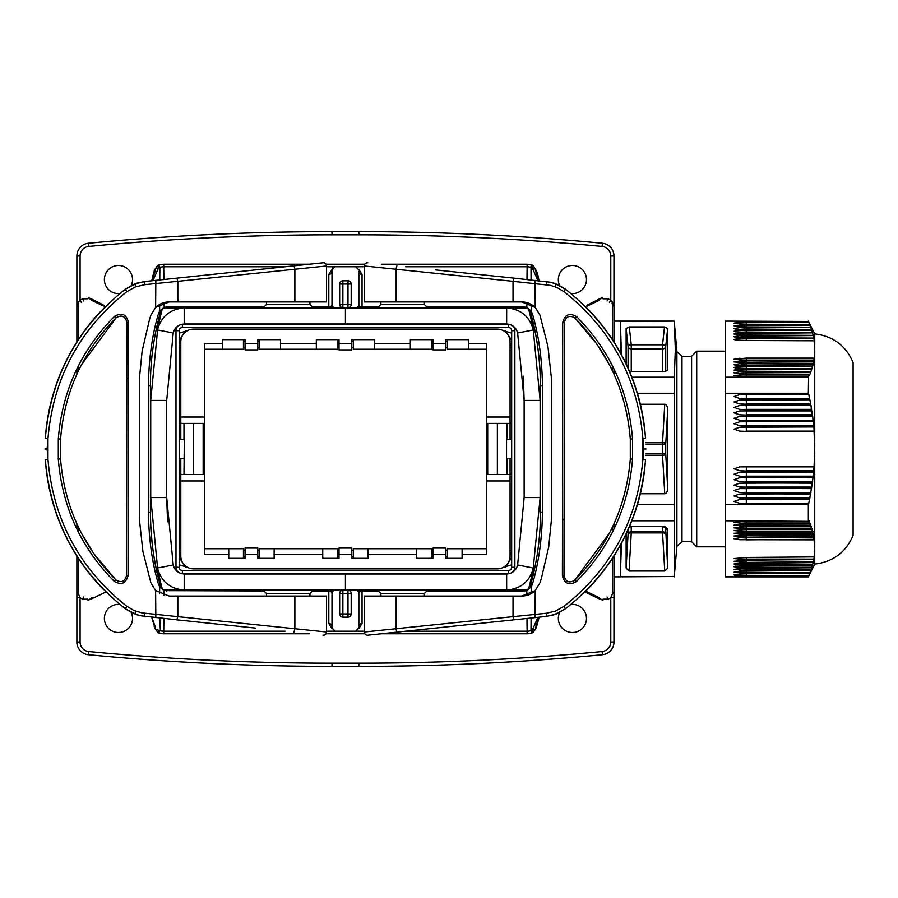 <?xml version="1.0" encoding="UTF-8"?>
<svg xmlns="http://www.w3.org/2000/svg" width="898" height="898" viewBox="0 0 898 898"><rect width="100%" height="100%" fill="white"/><g stroke="black" fill="none" stroke-linecap="round" stroke-linejoin="round"><path stroke-width="1.35" d="M114.169 581.275C80.786 547.488 62.164 506.753 58.303 459.046L60.559 458.979C64.364 506.124 82.796 546.433 115.853 579.917C121.365 583.139 124.923 581.612 126.562 575.36L126.865 322.326C125.249 316.062 121.679 314.536 116.179 317.735C82.975 351.174 64.443 391.584 60.559 438.987L60.559 458.979C64.398 506.169 82.841 546.489 115.853 579.917L114.169 581.275C121.365 585.462 126.023 583.487 128.145 575.36L126.562 575.36L126.764 378.653A12.785 12.594 90 0 1 126.809 378.148L128.38 378.653L126.764 378.653M60.559 458.979L60.559 438.987L58.303 438.92C62.164 391.09 80.899 350.242 114.495 316.377C121.701 312.212 126.349 314.188 128.448 322.326L128.392 378.181M144.432 284.711L135.127 287.001L126.775 291.727C79.451 329.364 53.173 378.305 47.964 438.55L47.123 448.989L47.964 459.417C53.173 519.673 79.451 568.614 126.775 606.251L133.858 610.438L141.716 612.874L177.826 616.657L177.826 596.048L169.116 596.048L155.612 590.491L150.898 582.881L142.917 551.507L139.392 519.325L139.392 378.653L142.142 351.028L149.495 319.497L150.898 315.097L155.612 307.475L169.116 301.93L177.826 301.93L177.826 281.321L144.432 284.711L144.657 281.534L323.033 262.777A3.199 3.199 0 0 1 326.569 265.965L177.826 281.321L176.928 278.133M255.279 628.072L176.928 619.833L177.826 616.657L326.569 632.012L326.569 596.048L177.826 596.048M176.928 619.833L140.223 615.714L133.117 613.368L125.394 608.799C77.307 570.556 50.625 520.84 45.327 459.63L45.888 466.432A204.598 204.598 0 0 0 103.663 589.638A204.598 204.598 0 0 1 45.888 466.432M126.775 606.251L125.394 608.799L136.788 614.771L144.657 616.443L144.432 613.267M177.826 301.93L326.569 301.93L326.569 265.965M45.888 431.545A204.598 204.598 0 0 1 103.663 308.328A204.598 204.598 0 0 0 45.888 431.545L45.327 438.336C50.625 377.138 77.307 327.422 125.394 289.178L134.498 284.026L144.657 281.534L136.788 283.207L125.394 289.178L126.775 291.727M45.327 459.63L47.964 459.417L47.964 438.55L45.327 438.336M47.123 448.989L44.9 448.989L47.123 448.989M136.788 283.207A3.199 2.402 -108 0 0 135.329 286.238M326.569 632.012A3.199 3.199 0 0 1 323.033 635.189M136.788 614.771A3.199 2.402 108 0 1 135.329 611.729M155.612 590.491L155.837 617.622M155.612 307.475A19.184 19.184 0 0 1 169.116 301.93A19.184 19.184 0 0 0 155.612 307.475L155.837 280.356M81.55 533.434L93.852 553.707M93.908 553.797L115.797 579.861M116.145 317.769L81.415 364.801M60.559 438.987C64.42 391.629 82.964 351.219 116.179 317.735L114.495 316.377M163.212 631.204L285.149 631.215M326.569 631.215L334.774 631.215M356.079 631.215L364.285 631.215M405.705 631.215L527.115 631.215A12.785 12.785 0 0 0 530.987 630.609L531.762 633.045A15.345 15.345 0 0 1 527.115 633.775L381.369 633.775M181.329 570.286A3.199 3.199 0 0 0 182.384 570.466A3.199 3.199 0 0 1 179.185 567.278L179.185 330.7A3.199 3.199 0 0 1 182.384 327.501L508.47 327.501A3.199 3.199 0 0 1 511.669 330.7A3.199 3.199 0 0 0 508.47 327.501L508.47 324.301A6.398 6.398 0 0 1 509.795 324.447M503.475 330.7L511.669 333.147L511.669 330.7L511.669 567.278A3.199 3.199 0 0 1 508.47 570.466A3.199 3.199 0 0 0 511.669 567.278L511.669 564.831L503.475 567.278M90.137 299.449L93.807 300.145M103.988 305.309L94.144 300.302C90.036 298.001 87.993 297.429 88.026 298.607M152.11 279.547L155.433 270.758M154.243 271.78L154.243 270.219L157.79 265.337L158.576 267.772L152.929 280.659M105.167 306.824L91.63 300.325A2.559 2.492 120.2 0 1 94.133 300.291M559.679 285.542A14.065 14.065 0 0 1 572.408 265.482A14.065 14.065 0 0 1 586.473 279.547A14.065 14.065 0 0 1 570.982 293.545M559.679 612.436A14.065 14.065 0 0 0 572.408 632.495A14.065 14.065 0 0 0 586.473 618.419A14.065 14.065 0 0 0 570.982 604.433M596.721 300.291A2.559 2.492 59.8 0 1 599.224 300.325L585.687 306.824M537.936 280.659L532.278 267.772L533.064 265.337L536.611 271.14M602.827 298.607C602.861 297.429 600.818 298.001 596.71 300.302L586.933 305.275M535.421 270.758L538.744 279.547M597.047 300.145L600.717 299.449M380.909 596.048L380.909 593.488L424.395 593.488L424.395 596.048M424.395 593.488L427.594 590.289M511.669 417.02L511.669 359.469M510.064 458.575L506.551 458.575L506.551 439.391L511.669 439.391L511.669 458.575L511.669 439.391L511.669 458.575L510.064 458.575L510.064 480.958L486.413 480.958L486.413 343.485L468.509 343.485L468.509 339.657L445.812 339.657L445.812 343.485L433.027 343.485L433.027 339.657L410.33 339.657L410.33 343.485L374.522 343.485L374.522 339.657L351.825 339.657L351.825 343.485L339.029 343.485L339.029 339.657L316.332 339.657L316.332 349.243L337.435 349.243L337.435 339.657M511.669 538.497L511.669 480.958M511.669 338.726L511.669 338.119M507.595 334.337L511.669 340.286L507.606 334.337M486.413 417.02L510.064 417.02L510.064 423.407L511.669 423.407L511.669 340.297M511.669 557.68L507.595 563.641L511.669 557.68L511.669 474.559L497.369 474.559L497.369 423.407L510.064 423.407L510.064 439.391M179.185 559.252L179.185 559.858M179.185 557.68L183.259 563.641L179.185 557.692M183.259 334.337L179.185 340.286L183.259 334.337M509.795 573.53A6.398 6.398 0 0 1 508.47 573.665L508.47 570.466L182.384 570.466L182.384 573.665A6.398 6.398 0 0 1 181.059 573.53M181.059 324.447A6.398 6.398 0 0 1 182.384 324.301L508.47 324.301M511.871 325.278A6.398 6.398 0 0 1 514.868 330.7L514.868 567.278A6.398 6.398 0 0 1 511.871 572.688M508.47 573.665L182.384 573.665M178.994 572.688A6.398 6.398 0 0 1 175.986 567.278L175.986 330.7A6.398 6.398 0 0 1 178.994 325.278M347.986 280.827A3.199 3.199 0 0 1 351.185 284.026L351.185 304.489A3.199 3.199 0 0 1 347.986 307.677L342.868 307.677A3.199 3.199 0 0 1 339.669 304.489L339.669 284.026A3.199 3.199 0 0 1 342.868 280.827L347.986 280.827L347.986 284.026L339.669 284.026M424.395 301.93L424.395 304.489L380.909 304.489L377.721 307.677M424.395 304.489L427.594 307.677M613.974 555.985L613.974 642.003A12.785 12.785 0 0 1 602.401 654.732A2551.162 2551.162 0 0 1 358.852 666.383L332.002 666.383A2551.162 2551.162 0 0 1 88.453 654.732A12.785 12.785 0 0 1 76.88 642.003L76.88 591.041A3.199 3.199 0 0 0 78.429 593.78L80.079 597.742L80.079 642.003A9.586 9.586 0 0 0 88.756 651.544A2547.974 2547.974 0 0 0 332.002 663.184L358.852 663.184A2547.974 2547.974 0 0 0 602.098 651.544A9.586 9.586 0 0 0 610.775 642.003L610.775 597.742L612.425 593.78L612.38 558.444M93.807 597.832L90.137 598.517M155.433 627.208L151.807 617.195M91.63 597.653A2.559 2.492 59.8 0 0 94.133 597.675L105.953 591.928L94.413 597.484M536.173 627.758L533.064 632.63L532.278 630.194L537.936 617.319M585.687 591.153L599.224 597.653A2.559 2.492 -59.8 0 1 596.721 597.675L584.901 591.928L596.44 597.484M538.744 618.419L535.421 627.208M600.717 598.517L597.047 597.832M159.754 618.037L160.372 630.755M263.956 590.985L164.02 590.637L163.997 595.34M163.874 618.464L163.739 633.775A15.345 15.345 0 0 1 159.092 633.045L157.79 632.63L154.243 626.838M332.047 628.611L328.803 623.504L328.803 590.289L166.579 590.289A6.398 6.398 0 0 1 164.424 589.919L164.873 590.065A3.199 1.021 105.5 0 0 164.02 590.637L159.631 586.832A3.199 1.807 147 0 1 161.213 587.382L162.673 588.976A6.398 6.398 0 0 1 160.416 585.619L161.213 587.382M159.642 593.544L159.631 586.832L158.452 584.228A3.199 2.2 164.3 0 1 160.416 585.619A269.153 269.153 0 0 1 150.415 512.926C150.842 540.473 154.175 564.696 160.416 585.619M159.092 633.045L159.866 630.609A12.785 12.785 0 0 0 163.739 631.215M426.898 306.993L524.275 306.993L526.834 307.341L531.223 311.146L532.402 313.739C538.733 335.066 542.078 359.189 542.459 386.129L542.459 511.849C542.055 539.002 538.699 563.136 532.402 584.228L531.223 586.832L531.212 593.544M531.1 618.037L530.987 630.609M532.402 584.228A3.199 2.2 15.7 0 0 530.437 585.619A6.398 6.398 0 0 1 528.192 588.953L529.64 587.382A3.199 1.807 33 0 1 531.223 586.832L526.834 590.637A3.199 1.021 74.5 0 0 525.981 590.065L526.43 589.919A6.398 6.398 0 0 1 524.275 590.289L362.051 590.289L362.051 590.985A3.199 2.503 -0 0 0 358.852 593.488A3.199 3.199 0 0 0 355.653 590.289L347.986 590.289A3.199 3.199 0 0 1 351.185 593.488L351.185 613.951A3.199 3.199 0 0 1 347.986 617.15L342.868 617.15A3.199 3.199 0 0 1 339.669 613.951L339.669 593.488A3.199 3.199 0 0 1 342.868 590.289L347.986 590.289L347.986 593.488L339.669 593.488M527.115 633.775L526.98 618.464M526.857 595.352L526.834 590.637L524.275 590.985L524.275 590.289M525.981 307.913L524.275 307.677A6.398 6.398 0 0 1 526.43 308.059L525.981 307.913A3.199 1.021 -74.5 0 0 526.834 307.341L526.857 302.626M526.98 279.514L527.115 266.762L405.705 266.762M381.369 264.203L527.115 264.203L527.115 266.762A12.785 12.785 0 0 1 530.987 267.368L531.1 279.94M531.212 304.433L531.223 311.146A3.199 1.807 -33 0 1 529.64 310.596L528.181 309.002A6.398 6.398 0 0 1 530.437 312.347L529.64 310.596M532.402 313.739A3.199 2.2 -15.7 0 1 530.437 312.347A269.153 269.153 0 0 1 540.439 385.051C540.012 357.505 536.678 333.27 530.437 312.347M529.64 587.382L530.437 585.619A269.153 269.153 0 0 0 540.439 512.926L540.439 385.051A3.199 1.156 -0 0 0 542.459 386.129M362.051 307.677A3.199 3.199 0 0 1 358.852 304.489A3.199 2.503 180 0 0 362.051 306.993L362.051 307.677L524.275 307.677L524.275 306.993M355.653 307.677L347.986 307.677L355.653 307.677A3.199 3.199 0 0 0 358.852 304.489L358.852 271.409A3.199 3.064 180 0 0 362.051 274.474L362.051 306.993L378.406 306.993M309.945 301.93L309.945 304.489L266.459 304.489L266.459 301.93M266.459 304.489L263.271 307.677M164.008 302.626L164.02 307.341A3.199 1.021 -105.5 0 0 164.873 307.913L164.424 308.059A6.398 6.398 0 0 1 166.579 307.677L164.873 307.913M158.452 584.228C152.121 562.911 148.776 538.778 148.394 511.849L148.394 386.129C148.81 358.964 152.155 334.842 158.452 313.739L159.631 311.146L164.02 307.341L166.579 306.993L166.579 307.677L328.803 307.677L328.803 274.474L332.047 269.355M266.459 596.048L266.459 593.488L309.945 593.488L313.144 590.289M266.459 593.488L263.271 590.289M355.765 631.204L358.852 627.781M332.002 627.87L335.089 631.204M335.201 631.215L355.653 631.215M355.653 590.289L335.201 590.289A3.199 3.199 0 0 0 332.002 593.488L332.002 628.039L335.145 631.238L346.448 631.384L355.709 631.238L358.852 628.039L358.852 593.488A3.199 3.199 0 0 1 362.051 590.289M335.201 590.289L342.868 590.289L342.868 617.15M378.406 590.985L362.051 590.985L362.051 623.504A3.199 3.064 -0 0 0 358.852 626.557M362.051 623.504L358.807 628.611M328.803 623.504A3.199 3.064 180 0 1 332.002 626.557M312.448 590.985L328.803 590.985A3.199 2.503 180 0 1 332.002 593.488A3.199 3.199 0 0 0 328.803 590.289M148.394 511.849A3.199 1.156 180 0 1 150.415 512.926L150.415 385.051A269.153 269.153 0 0 1 160.416 312.347L162.673 309.002A6.398 6.398 0 0 0 160.416 312.347A3.199 2.2 -164.3 0 1 158.452 313.739M335.089 266.762L355.709 266.728L358.852 269.939L355.765 266.762M332.002 269.928L332.002 269.928C331.676 269.535 333.248 266.235 335.145 266.728L332.002 269.961L332.002 304.489A3.199 3.199 0 0 1 328.803 307.677M355.653 266.762L335.201 266.762M339.669 304.489L342.868 304.489L342.868 307.677L335.201 307.677A3.199 3.199 0 0 1 332.002 304.489A3.199 2.503 -0 0 1 328.803 306.993L312.448 306.993M332.002 271.409A3.199 3.064 -0 0 1 328.803 274.474M358.807 269.355L362.051 274.474M364.285 266.762L356.079 266.762M334.774 266.762L326.569 266.762M285.149 266.762L163.739 266.762L163.874 279.514M342.868 307.677L335.201 307.677M159.653 304.433L159.631 311.146A3.199 1.807 -147 0 0 161.213 310.596M159.754 279.94L159.866 267.368L159.092 264.921L163.739 264.203L309.484 264.203M163.212 266.773L163.739 266.762A12.785 12.785 0 0 0 159.866 267.368L160.372 267.211M527.115 264.203L531.762 264.921L530.482 267.211M612.414 532.222L612.425 527.182M612.425 370.795L612.414 365.755M612.38 339.534L612.425 304.186A2.559 1.167 121 0 1 612.425 301.997L613.974 306.925L613.974 341.981M613.974 591.041A3.199 3.199 0 0 1 612.425 593.78M613.974 368.887L613.974 374.129M613.974 523.848L613.974 529.079M76.88 341.981L76.88 255.975A12.785 12.785 0 0 1 88.453 243.246A2556.337 2556.337 0 0 1 332.002 231.617L358.852 231.617A2556.337 2556.337 0 0 1 602.401 243.246A12.785 12.785 0 0 1 613.974 255.975L613.974 306.925A3.199 3.199 -179.9 0 0 612.425 304.186L613.94 306.465M613.974 597.742L610.775 597.742L608.316 599.179L603.175 599.168M131.175 612.436A14.065 14.065 0 0 1 118.446 632.495A14.065 14.065 0 0 1 104.381 618.419A14.065 14.065 0 0 1 119.872 604.433M119.872 293.545A14.065 14.065 0 0 1 104.381 279.547A14.065 14.065 0 0 1 118.446 265.482A14.065 14.065 0 0 1 131.175 285.542M77.25 305.443L78.429 301.997L80.079 300.235L81.381 302.435M609.473 302.435L610.775 300.235L612.425 301.997M76.88 597.742L80.079 597.742L82.537 599.179L83.817 596.968M77.105 305.78L76.88 306.925A3.199 3.199 -0 0 1 78.429 304.186L78.474 339.534M78.44 365.755L78.429 370.795M78.429 527.182L78.44 532.222M78.474 558.444L78.429 593.78M76.88 591.041L76.88 555.985M76.88 529.079L76.88 523.848M76.88 374.129L76.88 368.887M78.429 304.186L78.429 304.186A2.559 1.167 59 0 0 78.429 301.997M814.284 557.187L813.689 559.679L746.328 559.679L734.048 558.567L746.328 557.456L814.621 556.895M813.689 537.644L814.071 539.855L739.638 539.72L734.048 538.744L739.638 537.779L813.599 537.139L746.328 537.139L734.048 536.027L739.638 535.062L813.117 534.927L813.88 534.344M813.386 534.647L813.599 537.139M812.701 531.93L813.004 534.422L746.328 534.422L734.048 533.311L746.328 532.2L812.432 532.2L813.206 531.627M811.904 529.214L812.286 531.706L746.328 531.706L734.048 530.595L746.328 529.483L811.624 529.483L812.421 528.911M810.984 526.497L811.466 528.989L746.328 528.989L734.048 527.878L746.328 526.767L810.714 526.767L811.478 526.194M809.974 523.781L810.535 526.273L746.328 526.273L734.048 525.162L739.638 524.196L809.693 524.05L810.512 523.478M808.851 521.053L809.502 523.545L746.328 523.545L734.048 522.445L739.638 521.469L808.582 521.334L809.401 520.761M813.958 427.224L814.071 431.377L746.328 431.377L739.638 431.107L734.048 429.165L739.638 427.224L746.328 426.954L813.689 426.954L739.638 427.224M813.386 421.791L813.599 425.944L746.328 425.944L739.638 425.674L734.048 423.733L739.638 421.791L746.328 421.521L813.117 421.521L739.638 421.791M812.701 416.358L813.004 420.511L746.328 420.511L739.638 420.23L734.048 418.3L739.638 416.358L812.701 416.358L746.328 416.077M811.904 410.925L812.286 415.078L746.328 415.078L739.638 414.797L734.048 412.867L739.638 410.925L811.904 410.925L746.328 410.644M810.984 405.492L811.466 409.645L746.328 409.645L739.638 409.365L734.048 407.423L739.638 405.492L746.328 405.211L810.714 405.211L739.638 405.492M809.974 400.059L810.535 404.212L746.328 404.212L739.638 403.932L734.048 401.99L739.638 400.059L746.328 399.778L809.693 399.778L739.638 400.059M808.851 394.615L809.502 398.768L746.328 398.768L739.638 398.499L734.048 396.557L739.638 394.615L746.328 394.345L808.582 394.345L739.638 394.615M808.582 521.334L725.225 520.784L725.225 393.245L808.346 393.245L808.582 376.644L746.328 376.644L734.048 375.532L746.328 374.421L809.502 374.421L808.582 376.644M725.225 393.245L725.225 377.182L808.346 377.182M813.958 338.849L814.284 340.791L746.328 340.51L735.215 339.949L734.048 339.41L739.638 338.434L813.689 338.299L746.328 338.849L746.328 340.51M813.386 336.133L813.801 338.075L746.328 337.794L735.215 337.233L734.048 336.694L739.638 335.717L813.117 335.583L746.328 336.133L746.328 337.794M812.701 333.416L813.206 335.358L746.328 335.077L735.215 334.516L734.048 333.966L739.638 333.001L812.432 332.866L746.328 333.416L746.328 335.077M811.904 330.7L812.477 332.642L746.328 332.361L735.215 331.8L734.048 331.25L739.638 330.284L811.624 330.15L746.328 330.7L746.328 332.361M810.984 327.983L811.646 329.925L746.328 329.645L735.215 329.083L734.048 328.533L739.638 327.568L810.714 327.433L746.328 327.983L746.328 329.645M739.638 324.851A46.831 40.556 180 0 0 746.328 325.267L809.974 325.267L810.703 327.209L746.328 326.928L734.048 325.817L746.328 324.717L809.693 324.717L810.928 327.489M808.851 322.55L809.659 324.481L746.328 324.212L735.215 323.65L734.048 323.1L739.638 322.135L808.582 321.989L808.851 322.55L746.328 322.55L746.328 324.212M808.346 321.45L725.225 321.114L808.346 321.45M735.361 574.293L734.048 574.877L739.638 575.842L734.317 575.147M746.328 573.766L809.659 573.485L808.851 575.427L746.328 575.427L746.328 573.766L735.058 574.361M735.215 566.178L812.477 565.336L811.624 567.828L739.638 567.693L734.048 566.717L735.058 566.2M735.215 563.461L813.206 562.619L812.432 565.111L739.638 564.977L734.048 564L735.058 563.495M814.733 548.656L814.071 557.456L814.733 548.656L814.733 564.079C833.03 561.912 845.826 552.371 853.1 535.433L853.1 362.545C845.826 345.607 833.03 336.054 814.733 333.899L814.733 548.656L814.071 539.855M626.119 363.926L626.119 328.533L629.296 326.939L664.498 326.939L667.674 328.533L667.674 370.201L664.498 371.693L629.621 371.693M628.072 368.146L628.072 346.392A3.199 1.313 173.8 0 1 631.249 344.798L629.296 326.939M664.498 326.939L662.544 344.798A3.199 1.313 -173.8 0 1 665.732 346.392L665.732 371.57M629.274 527.081A3.199 3.188 93.1 0 1 631.249 526.396L662.544 526.396A3.199 3.188 -93.1 0 1 665.732 529.315A3.199 2.773 -0 0 0 662.544 526.823L662.544 531.728L631.249 531.728L631.249 526.823A3.199 2.773 -0 0 0 629.06 527.575M664.745 526.284L629.599 526.307L664.745 526.284L667.674 529.214L667.674 568.097L664.745 571.038L629.049 571.038L626.119 568.097L626.119 534.041M629.049 571.038L631.249 532.896L662.544 532.896L662.544 531.728A3.199 2.773 180 0 1 665.732 534.22A3.199 1.605 -3.3 0 0 662.544 532.896L664.745 571.038M628.072 529.82L628.072 534.22A3.199 2.773 -0 0 1 631.249 531.728L631.249 532.896A3.199 1.605 3.3 0 0 628.072 534.22L626.119 568.097M621.438 543.268L620.361 576.527L620.361 545.232M631.866 520.784L674.23 520.784L674.23 576.527L620.361 576.527M640.353 404.235L664.745 404.235A6.432 3.199 93.3 0 1 667.674 410.094L667.674 487.872A6.432 3.199 86.7 0 1 664.745 493.743L640.353 493.743M667.674 410.094L665.732 444.083L662.544 444.083L662.544 442.49A3.199 1.594 -176.7 0 1 665.732 444.083L665.732 453.894A3.199 1.594 -3.3 0 1 662.544 455.477L662.544 453.894L665.732 453.894L667.674 487.872M637.4 393.245L674.23 393.245L674.23 504.732L637.4 504.732M681.997 356.281L681.997 541.696L676.901 546.366L676.901 351.612L681.997 356.281L691.583 356.281L696.702 351.163L696.702 546.815L725.225 546.815M691.583 356.281L691.583 541.696L696.702 546.815M674.23 321.484L675.352 349.322L674.263 376.846M676.901 351.612L674.23 321.114L620.361 321.45L621.438 354.699M631.866 377.182L674.23 377.182L674.23 393.245M674.23 504.732L674.23 520.784M674.23 576.527L613.974 576.864M620.361 352.746L620.361 321.45M814.071 340.51L814.733 349.322L813.958 360.614L746.328 360.334L734.048 359.222L746.328 358.122L814.071 358.122M813.599 360.839L813.386 363.331L746.328 363.05L734.048 361.939L739.638 360.974L813.689 360.334M746.328 365.767L735.215 365.205L734.048 364.667L739.638 363.69L813.206 364.105L812.701 366.047L746.328 365.767L746.328 364.105A46.831 40.556 -0 0 1 739.638 363.69M746.328 368.483L735.215 367.922L734.048 367.383L739.638 366.406L812.477 366.822L811.904 368.764L746.328 368.483L746.328 366.822A46.831 40.556 0 0 1 739.638 366.406M746.328 371.2L735.215 370.649L734.048 370.099L739.638 369.123L811.646 369.538L810.984 371.48L746.328 371.2L746.328 368.988M746.328 373.916L735.215 373.366L734.048 372.816L739.638 371.851L810.703 372.266L809.974 374.197L746.328 373.916L746.328 371.705M725.225 377.182L725.225 321.45M808.582 394.345L808.346 393.245M809.693 399.778L809.502 398.768M810.714 405.211L810.535 404.212M811.624 410.644L811.466 409.645M812.432 416.077L812.286 415.078M813.117 421.521L813.004 420.511M813.689 426.954L813.599 425.944M814.071 466.59L813.689 471.023L746.328 471.023L739.638 470.743L734.048 468.812L739.638 466.87L746.328 466.59L814.071 466.59L814.733 448.989L814.071 431.377M813.599 472.022L813.117 476.456L746.328 476.456L739.638 476.176L734.048 474.245L739.638 472.303L746.328 472.022L813.599 472.022L813.689 471.023M746.328 481.889L739.638 481.62L734.048 479.678L739.638 477.736L813.004 477.467L812.432 481.889L739.638 481.62M746.328 487.322L739.638 487.053L734.048 485.111L739.638 483.169L812.286 482.899L811.624 487.322L739.638 487.053M746.328 492.766L739.638 492.486L734.048 490.544L739.638 488.613L811.466 488.332L810.714 492.766L739.638 492.486M746.328 498.199L739.638 497.919L734.048 495.977L739.638 494.046L810.535 493.765L809.693 498.199L739.638 497.919M734.048 501.421L739.638 499.479L746.328 499.198L809.659 499.479L808.582 503.632L746.328 503.632L739.638 503.351L734.048 501.421M809.502 499.198L809.693 498.199M810.535 493.765L810.714 492.766M811.466 488.332L811.624 487.322M812.286 482.899L812.432 481.889M813.004 477.467L813.117 476.456M725.225 504.732L808.346 504.732L808.582 503.632M808.346 520.784L808.346 504.732M814.733 564.079L808.346 576.864L725.225 576.864L725.225 520.784M808.346 576.864L808.582 575.977L739.638 575.842A46.831 40.556 180 0 1 746.328 575.427L746.328 575.977M725.225 576.527L808.346 576.527M810.703 570.769L809.693 573.261L746.328 573.261L734.048 572.149L739.638 571.184L810.928 570.488M811.646 568.052L810.714 570.544L746.328 570.544L734.048 569.433L739.638 568.468L811.893 567.772M813.801 559.903L813.117 562.395L746.328 562.395L734.048 561.284L746.328 560.172L814.116 559.611M523.298 376.183L524.14 400.407L524.14 497.571L517.63 564.965C516.103 570.533 512.444 573.541 506.64 573.99L184.213 573.99C178.41 573.541 174.751 570.533 173.224 564.965L166.714 497.571L150.729 497.571L150.729 400.407L157.633 329.443C161.472 316.287 170.216 309.148 183.854 308.003L525.858 308.003A3.199 3.199 0 0 1 528.956 310.416A368.214 368.214 0 0 1 533.221 329.443L540.125 400.407L524.14 400.407L517.63 333.012C516.103 327.444 512.444 324.436 506.64 323.987L184.213 323.987C178.41 324.436 174.751 327.444 173.224 333.012L166.714 400.407L166.714 497.571L167.556 521.794M533.221 329.443C529.382 316.287 520.638 309.148 507 308.003M540.125 400.407L540.125 497.571L533.221 568.524A368.214 368.214 0 0 1 528.956 587.561A3.199 3.199 0 0 1 525.858 589.975L345.427 589.975L345.427 573.99M533.221 568.524C529.382 581.68 520.638 588.83 507 589.975M150.729 497.571L157.633 568.524C161.472 581.68 170.216 588.83 183.854 589.975L345.427 589.975M183.854 589.975L164.996 589.975A3.199 3.199 0 0 1 161.898 587.561A368.214 368.214 0 0 1 157.633 568.524M183.854 308.003L164.996 308.003A3.199 3.199 0 0 0 161.898 310.416A368.214 368.214 0 0 0 157.633 329.443M486.413 480.958L486.413 554.481L462.111 554.481L462.111 558.32L445.812 558.32L445.812 554.481L433.027 554.481L433.027 558.32L416.717 558.32L416.717 554.481L368.124 554.481L368.124 558.32L351.825 558.32L351.825 554.481L339.029 554.481L339.029 558.32L322.73 558.32L322.73 554.481L274.137 554.481L274.137 558.32L257.827 558.32L257.827 554.481L245.042 554.481L245.042 558.32L228.743 558.32L228.743 554.481L204.441 554.481L204.441 480.958L180.79 480.958L180.79 556.087A12.785 12.785 0 0 0 193.575 568.872L497.279 568.872A12.785 12.785 0 0 0 510.064 556.087L510.064 480.958M193.485 423.407L203.161 423.407L203.161 474.559L193.485 474.559L193.485 423.407L180.79 423.407L180.79 417.02L204.441 417.02L204.441 343.485L222.345 343.485L222.345 349.243L243.448 349.243L243.448 339.657M510.064 417.02L510.064 341.891A12.785 12.785 0 0 0 497.279 329.106L193.575 329.106A12.785 12.785 0 0 0 180.79 341.891L180.79 417.02M204.441 480.958L204.441 417.02M180.79 480.958L180.79 458.575L179.185 458.575M316.332 343.485L280.535 343.485L280.535 339.657L257.827 339.657L257.827 343.485L245.042 343.485L245.042 339.657L222.345 339.657L222.345 343.485M274.137 554.481L274.137 548.734L259.432 548.734L259.432 558.32M228.743 554.481L228.743 548.734L243.448 548.734L243.448 558.32M245.042 554.481L245.042 548.094L257.827 548.094L257.827 554.481M228.743 548.734L204.441 548.734M280.535 343.485L280.535 349.243L259.432 349.243L259.432 339.657M222.345 349.243L204.441 349.243M257.827 343.485L257.827 349.883L245.042 349.883L245.042 343.485M431.422 558.32L431.422 548.734L353.419 548.734L353.419 558.32M274.137 548.734L337.435 548.734L337.435 558.32M339.029 554.481L339.029 548.094L351.825 548.094L351.825 554.481M322.73 554.481L322.73 548.734M431.422 339.657L431.422 349.243L353.419 349.243L353.419 339.657M280.535 349.243L316.332 349.243M351.825 343.485L351.825 349.883L339.029 349.883L339.029 343.485M462.111 554.481L462.111 548.734L447.406 548.734L447.406 558.32M462.111 548.734L486.413 548.734M433.027 554.481L433.027 548.094L445.812 548.094L445.812 554.481M416.717 548.734L416.717 554.481M368.124 548.734L368.124 554.481M468.509 343.485L468.509 349.243L486.413 349.243M468.509 349.243L447.406 349.243L447.406 339.657M374.522 349.243L374.522 343.485M410.33 349.243L410.33 343.485M445.812 343.485L445.812 349.883L433.027 349.883L433.027 343.485M497.369 423.407L487.693 423.407L487.693 474.559L497.369 474.559M193.485 474.559L183.978 474.559L184.303 439.391L180.79 439.391L180.79 423.407L179.185 423.407M180.79 439.391L179.185 439.391M183.978 458.575L180.79 458.575M183.978 474.559L179.185 474.559M576.684 316.691C610.068 350.478 628.69 391.225 632.551 438.92L630.295 438.987C626.49 391.854 608.058 351.545 575.001 318.06C569.489 314.839 565.931 316.365 564.303 322.618L564.09 519.325L564.303 322.618L562.709 322.618C564.831 314.48 569.489 312.515 576.684 316.691L575.001 318.06C608.025 351.488 626.456 391.797 630.295 438.987L630.295 458.979L632.551 459.046C628.69 506.887 609.955 547.735 576.359 581.601C569.152 585.765 564.505 583.779 562.406 575.64L562.474 519.313L564.09 519.325M546.422 613.267L555.739 610.977L564.079 606.251C611.403 568.614 637.681 519.673 642.889 459.417L643.731 448.989L642.889 438.55C637.681 378.305 611.403 329.364 564.079 291.727L556.996 287.528L550.485 285.373L513.027 281.321L513.027 301.93L521.738 301.93L535.242 307.475L539.956 315.097L547.937 346.471L551.462 378.653L551.462 519.325L548.712 546.938L541.359 578.469L539.956 582.881L535.242 590.491L521.738 596.048L513.027 596.048L513.027 616.657L546.422 613.267L546.209 616.443L367.821 635.189A3.199 3.199 0 0 1 364.285 632.012L513.027 616.657L513.925 619.833M435.575 269.905L513.925 278.133L513.027 281.321L364.285 265.965L364.285 301.93L513.027 301.93M513.925 278.133L550.642 282.264L557.737 284.61L565.459 289.178C613.547 327.422 640.229 377.138 645.527 438.336L644.966 431.545A204.598 204.598 0 0 0 587.191 308.328A204.598 204.598 0 0 1 644.966 431.545M564.079 291.727L565.459 289.178L554.066 283.207L546.209 281.534L546.422 284.711M513.027 596.048L364.285 596.048L364.285 632.012M644.966 466.432A204.598 204.598 0 0 1 587.191 589.638A204.598 204.598 0 0 0 644.966 466.432L645.527 459.63C640.229 520.84 613.547 570.556 565.459 608.799L556.356 613.94L546.209 616.443L554.066 614.771L565.459 608.799L564.079 606.251M645.527 438.336L642.889 438.55L642.889 459.417L645.527 459.63M643.731 448.989L645.954 448.989L643.731 448.989M364.285 265.965A3.199 3.199 0 0 1 367.821 262.777M554.066 283.207A3.199 2.402 -72 0 1 555.525 286.238M535.242 307.475A19.184 19.184 0 0 0 521.738 301.93A19.184 19.184 0 0 1 535.242 307.475L535.017 280.356M535.242 590.491A19.184 19.184 0 0 1 521.738 596.048A19.184 19.184 0 0 0 535.242 590.491L535.017 617.622M609.304 364.543L597.002 344.26M596.945 344.181L575.057 318.116M562.462 519.785L564.045 519.83A12.785 12.594 -90 0 0 564.056 519.325L563.989 575.652C565.605 581.904 569.175 583.442 574.675 580.231C607.879 546.803 626.411 506.382 630.295 458.979C626.434 506.337 607.89 546.759 574.675 580.231L576.359 581.601M574.709 580.209L609.439 533.165M562.406 575.64L563.989 575.652A6.398 6.297 90 0 0 564.303 577.65M572.935 581.455A6.398 6.297 90 0 0 574.675 580.231M645.763 442.49L662.544 442.49L664.745 404.235M128.347 378.653L128.145 575.36M58.303 459.046L58.303 438.92M293.972 632.136L294.87 628.959L294.87 596.048M294.87 301.93L294.87 269.018L293.972 265.83M126.865 322.326L128.448 322.326M187.379 567.278L179.185 564.831M243.448 556.614L245.042 556.614M257.827 556.614L259.432 556.614M337.435 556.614L339.029 556.614M351.825 556.614L353.419 556.614M431.422 556.614L433.027 556.614M445.812 556.614L447.406 556.614M447.406 550.216L445.812 550.216M433.027 550.216L431.422 550.216M353.419 550.216L351.825 550.216M339.029 550.216L337.435 550.216M259.432 550.216L257.827 550.216M245.042 550.216L243.448 550.216M243.448 347.751L245.042 347.751M257.827 347.751L259.432 347.751M337.435 347.751L339.029 347.751M351.825 347.751L353.419 347.751M431.422 347.751L433.027 347.751M445.812 347.751L447.406 347.751M447.406 341.363L445.812 341.363M433.027 341.363L431.422 341.363M353.419 341.363L351.825 341.363M339.029 341.363L337.435 341.363M259.432 341.363L257.827 341.363M245.042 341.363L243.448 341.363M505.271 330.7L505.271 331.912M179.185 333.147L187.379 330.7M185.583 330.7L185.583 331.912M510.064 347.751L511.669 347.751A6.398 6.387 0 0 0 510.064 343.53M510.064 554.448A6.398 6.387 180 0 0 511.669 550.216L510.064 550.216M505.271 567.278L505.271 566.066M185.583 567.278L185.583 566.066M179.185 550.227A6.398 6.387 180 0 0 180.79 554.448M180.79 550.216L179.185 550.216M180.79 343.53A6.398 6.387 0 0 0 179.185 347.751L180.79 347.751M182.384 327.501L182.384 324.301M511.669 330.7L514.868 330.7M511.669 567.278L514.868 567.278M179.185 567.278L175.986 567.278M175.986 330.7L179.185 330.7M351.185 284.026L347.986 284.026L347.986 304.489L351.185 304.489M342.868 280.827L342.868 304.489L347.986 304.489L347.986 307.677M87.678 599.168L82.537 599.179M158.576 630.194L157.79 632.63M607.037 596.968L608.316 599.179M536.611 626.198L536.611 627.758M533.064 632.63L531.762 633.045M364.812 633.775L326.041 633.775M309.484 633.775L163.739 633.775M542.459 511.849A3.199 1.156 0 0 0 540.439 512.926L540.439 517.08M347.986 617.15L347.986 613.951L351.185 613.951M339.669 613.951L347.986 613.951L347.986 593.488L351.185 593.488M166.579 306.993L263.956 306.993M524.275 590.985L426.898 590.985M166.579 590.985L166.579 590.289M148.394 386.129A3.199 1.156 180 0 0 150.415 385.051M613.974 642.003L610.775 642.003M88.453 654.732L88.756 651.544M332.002 666.383L332.002 663.184M358.852 666.383L358.852 663.184M602.401 654.732L602.098 651.544M358.852 234.816L358.852 231.617A2556.337 2556.337 0 0 1 602.401 243.246A12.785 12.785 0 0 1 613.974 255.975L610.775 255.975A9.586 9.586 0 0 0 602.098 246.434A2553.137 2553.137 0 0 0 358.852 234.816L332.002 234.816A2553.137 2553.137 0 0 0 88.756 246.434A9.586 9.586 0 0 0 80.079 255.975L80.079 300.235L82.537 298.798L87.667 298.81M88.756 246.434L88.453 243.246A2556.337 2556.337 0 0 1 332.002 231.617L332.002 234.816M80.079 255.975L76.88 255.975M602.098 246.434L602.401 243.246M603.187 298.81L608.316 298.798L610.775 300.235L610.775 255.975M157.79 265.337L159.092 264.921M326.041 264.203L364.812 264.203M531.762 264.921L533.064 265.337M83.817 301.01L82.537 298.798M163.739 266.762L163.739 264.203M607.037 301.01L608.316 298.798M76.88 642.003L80.079 642.003M813.958 559.117L746.328 559.117L746.328 557.456M746.328 559.679L746.328 559.117A46.831 40.556 -0 0 0 739.638 559.533M746.328 537.644L746.328 539.305A46.831 40.556 -0 0 0 739.638 539.72M746.328 539.855L814.284 539.305M746.328 534.927L746.328 536.589A46.831 40.556 0 0 0 739.638 537.004M813.801 536.589L746.328 537.139M746.328 532.2L746.328 534.422M813.206 533.861L746.328 533.861A46.831 40.556 0 0 0 739.638 534.276M746.328 529.483L746.328 531.706M812.477 531.145L746.328 531.145A46.831 40.556 0 0 0 739.638 531.56M746.328 526.767L746.328 528.989M811.646 528.428L746.328 528.428A46.831 40.556 -0 0 0 739.638 528.843M746.328 524.05L746.328 526.273M810.703 525.712L746.328 525.712A46.831 40.556 -0 0 0 739.638 526.127M746.328 521.334L746.328 523.545M809.659 522.995L746.328 522.995A46.831 40.556 180 0 0 739.638 523.411M814.284 431.107L746.328 431.107L746.328 426.954M739.638 431.107L746.328 431.377M813.801 425.674L746.328 425.674L746.328 421.521M746.328 425.944L739.638 425.674M813.206 420.23L746.328 420.23L746.328 416.358L739.638 416.358M746.328 420.511L739.638 420.23M812.477 414.797L746.328 414.797L746.328 410.925L739.638 410.925M739.638 414.797L746.328 415.078M811.646 409.365L746.328 409.365L746.328 405.211M739.638 409.365L746.328 409.645M810.703 403.932L746.328 403.932L746.328 399.778M746.328 404.212L739.638 403.932M809.659 398.499L746.328 398.499L746.328 394.345M746.328 398.768L739.638 398.499M739.638 338.434A46.831 40.556 180 0 0 746.328 338.849L746.328 338.299M746.328 335.583L746.328 336.133A46.831 40.556 0 0 1 739.638 335.717M739.638 333.001A46.831 40.556 180 0 0 746.328 333.416L746.328 332.866M739.638 330.284A46.831 40.556 180 0 0 746.328 330.7L746.328 330.15M739.638 327.568A46.831 40.556 180 0 0 746.328 327.983L746.328 327.433M746.328 324.717L746.328 326.928M746.328 321.989L746.328 322.55A46.831 40.556 -0 0 1 739.638 322.135M626.119 328.533L628.072 346.392A3.199 2.773 180 0 0 631.249 348.884L631.249 344.798L662.544 344.798L662.544 371.693M631.249 371.693L631.249 348.884L662.544 348.884A3.199 2.773 180 0 0 665.732 346.392L667.674 328.533M667.674 529.214L665.732 529.315L667.674 568.097M645.83 444.083L662.544 444.083L662.544 453.894L645.83 453.894M664.745 493.743L662.544 455.477L645.763 455.477M540.439 390.013L540.439 380.898M746.328 358.122L746.328 360.334M814.284 358.672L746.328 358.672A46.831 40.556 0 0 1 739.638 358.257M813.206 364.105L746.328 363.555M812.477 366.822L746.328 366.272M739.638 369.123A46.831 40.556 180 0 0 746.328 369.538L811.646 369.538M739.638 371.851A46.831 40.556 180 0 0 746.328 372.266L810.703 372.266M746.328 374.421L746.328 376.644M809.659 374.982L746.328 374.982A46.831 40.556 0 0 1 739.638 374.567M739.638 360.974A46.831 40.556 -0 0 0 746.328 361.389L746.328 363.05M813.801 361.389L746.328 360.839M746.328 471.023L739.638 470.743M746.328 466.59L746.328 470.743L813.958 470.743M814.284 466.87L739.638 466.87M746.328 476.456L739.638 476.176M813.386 476.176L746.328 476.176L746.328 472.303L739.638 472.303M739.638 477.736L746.328 477.736L746.328 481.62L812.701 481.62M813.206 477.736L746.328 477.467M739.638 483.169L746.328 483.169L746.328 487.053L811.904 487.053M812.477 483.169L746.328 482.899M739.638 488.613L746.328 488.613L746.328 492.486L810.984 492.486M811.646 488.613L746.328 488.332M739.638 494.046L746.328 494.046L746.328 497.919L809.974 497.919M810.703 494.046L746.328 493.765M746.328 499.198L746.328 503.351L739.638 503.351M809.659 499.479L739.638 499.479M808.851 503.351L746.328 503.632M813.801 472.303L746.328 472.022M809.974 572.711L746.328 572.711L746.328 571.049M746.328 573.261L746.328 572.711A46.831 40.556 -0 0 0 739.638 573.126M810.984 569.994L746.328 569.994L746.328 568.333M746.328 570.544L746.328 569.994A46.831 40.556 180 0 0 739.638 570.41M811.904 567.278L746.328 567.278L746.328 565.617M739.638 567.693A46.831 40.556 180 0 1 746.328 567.278L746.328 567.828M812.701 564.561L746.328 564.561L746.328 562.9M746.328 565.111L746.328 564.561A46.831 40.556 -0 0 0 739.638 564.977M813.386 561.834L746.328 562.395M746.328 560.172L746.328 561.834A46.831 40.556 -0 0 0 739.638 562.249M506.663 308.003L506.64 323.987M345.427 308.003L345.427 323.987M533.322 329.959L517.63 333.012M524.14 497.571L540.125 497.571M517.63 564.965L533.322 568.019M506.64 573.99L506.663 589.975M173.224 564.965L157.532 568.019M184.213 573.99L184.191 589.975M166.714 400.407L150.729 400.407M173.224 333.012L157.532 329.959M184.213 323.987L184.191 308.003M506.876 423.407L506.876 439.391M506.876 458.575L506.876 474.559M183.978 439.391L183.978 423.407M562.507 519.313L562.709 322.618M632.551 438.92L632.551 459.046M396.882 265.83L395.996 269.018L395.996 301.93M395.996 596.048L395.996 628.959L396.882 632.136M156.701 268.379C155.5 267.166 153.996 270.68 152.189 278.919L151.74 280.782M157.801 268.031L157.161 268.233M539.114 280.782L538.665 278.919C537.599 272.779 536.095 269.265 534.153 268.379M533.693 268.233L533.053 268.031M380.909 593.488L377.721 590.289M380.909 301.93L380.909 304.489M94.144 597.675C89.048 600.044 86.949 600.582 87.858 599.269M151.74 617.184L152.211 619.149C155.253 629.105 156.78 632.596 156.78 629.621M157.172 629.745L157.745 629.925M534.074 629.621C534.759 631.732 536.286 628.241 538.643 619.149L539.114 617.184M533.109 629.925L533.681 629.745M596.71 597.675C601.806 600.044 603.905 600.582 602.996 599.269L602.906 599.325M309.945 304.489L313.144 307.677M309.945 596.048L309.945 593.488M613.761 305.78L613.974 306.925M696.702 351.163L725.225 351.163M681.997 541.696L691.583 541.696M676.901 546.366L674.23 576.864M674.23 321.114L613.974 321.114M814.733 333.899L808.346 321.114"/></g></svg>
